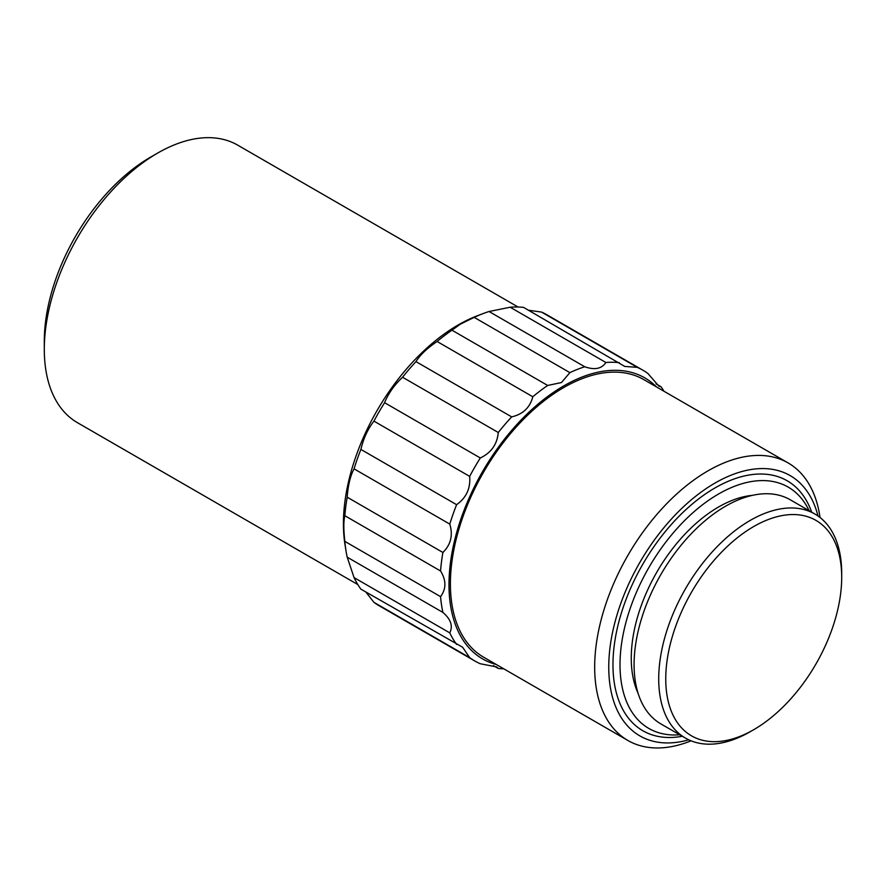 <?xml version="1.0" encoding="UTF-8"?>
<svg xmlns="http://www.w3.org/2000/svg" width="886" height="886" viewBox="0 0 886 886"><rect width="100%" height="100%" fill="white"/><g stroke="black" fill="none" stroke-linecap="round" stroke-linejoin="round"><path stroke-width="1.33" d="M518.077 307.021L237.725 145.16A160.244 92.521 120 0 0 157.608 153.101L150.576 157.165A150.288 86.773 120 0 0 150.565 157.165A150.288 86.773 120 0 0 44.3 341.232L44.3 349.361A160.244 92.521 120 0 0 77.492 422.711L357.833 584.572M150.565 157.165L157.608 153.101A160.244 92.521 120 0 0 44.3 349.361M656.039 383.871L660.956 386.695L658.83 386.108L647.899 373.482A167.93 96.951 120 0 0 642.749 370.126L547.027 314.862A167.93 96.951 120 0 0 541.545 312.082L637.255 367.347L624.763 366.439L523.571 307.387A167.93 96.951 120 0 0 510.159 307.232L605.88 362.496C601.716 368.809 594.672 370.226 584.749 366.76L489.039 311.507A167.93 96.951 120 0 0 483.047 313.6L477.443 315.726A162.238 93.661 120 0 0 458.14 324.985A162.238 93.661 120 0 0 345.064 545.023L346.016 550.948A167.93 96.951 120 0 0 347.201 557.172L354.057 577.606A167.93 96.951 120 0 0 360.89 589.146L462.636 647.256L469.669 657.622A167.93 96.951 120 0 0 474.818 660.989A167.93 96.951 120 0 0 480.301 663.758L496.703 666.925L498.275 668.465A167.93 96.951 120 0 0 503.769 668.83M365.807 591.981L373.947 602.358A167.93 96.951 120 0 0 379.097 605.725L474.818 660.989M483.047 313.6A167.93 96.951 120 0 0 474.176 317.365L460.366 324.165L451.96 330.19A167.93 96.951 120 0 0 437.097 341.487C427.207 348.176 420.163 354.887 415.966 361.621A167.93 96.951 120 0 0 402.565 377.248C394.336 384.978 388.345 393.462 384.59 402.698A167.93 96.951 120 0 0 373.947 421.127C367.856 428.957 363.504 438.382 360.89 449.412A167.93 96.951 120 0 0 354.057 468.849C350.335 475.793 348.054 485.251 347.201 497.201A167.93 96.951 120 0 0 344.842 515.718C343.513 520.924 343.513 529.474 344.842 541.379A167.93 96.951 120 0 0 346.016 550.948M656.493 386.938A162.238 93.661 120 0 0 563.706 385.931A162.238 93.661 120 0 0 454.607 540.438A162.238 93.661 120 0 0 496.249 664.489M474.176 317.365L569.886 372.629L561.48 382.542L547.67 385.454A167.93 96.951 120 0 0 532.807 396.751C530.027 407.538 522.984 414.249 511.687 416.874A167.93 96.951 120 0 0 498.275 432.501C497.157 444.34 491.165 452.835 480.301 457.962A167.93 96.951 120 0 0 469.669 476.391C470.676 488.319 466.324 497.755 456.611 504.677A167.93 96.951 120 0 0 449.778 524.102C453.156 535.155 450.874 544.613 442.911 552.465A167.93 96.951 120 0 0 440.552 570.983C446.334 580.286 446.334 588.836 440.552 596.632A167.93 96.951 120 0 0 442.911 612.436C450.863 619.27 453.156 626.081 449.778 632.87A167.93 96.951 120 0 0 456.611 644.41M820.026 517.49A160.244 92.521 120 0 0 788.097 462.924L643.823 379.618A160.244 92.521 120 0 0 563.706 387.559A160.244 92.521 120 0 0 459.026 528.765A160.244 92.521 120 0 0 483.59 657.168L627.864 740.463A160.244 92.521 120 0 0 691.08 740.829M788.097 462.924A160.244 92.521 120 0 0 707.98 470.854A160.244 92.521 120 0 0 603.3 612.06A160.244 92.521 120 0 0 627.864 740.463M818 515.984A150.288 86.773 120 0 0 715.024 483.047A150.288 86.773 120 0 0 609.579 651.354A150.288 86.773 120 0 0 688.765 739.821M809.095 510.668A139.346 80.449 120 0 0 718.535 494.011A139.346 80.449 120 0 0 622.027 640.622A139.346 80.449 120 0 0 679.706 734.771M811.676 512.152A144.318 83.317 120 0 0 715.024 487.92A144.318 83.317 120 0 0 614.33 644.742A144.318 83.317 120 0 0 682.286 736.266M752.38 495.363A123.42 71.257 120 0 0 718.535 507.013A123.42 71.257 120 0 0 638.097 693.317M841.7 577.318L841.7 573.253A129.389 74.701 120 0 0 814.898 514.024L790.268 499.793A129.389 74.701 120 0 0 725.579 506.205A129.389 74.701 120 0 0 641.054 620.222A129.389 74.701 120 0 0 660.878 723.906L685.509 738.127A129.389 74.701 120 0 0 750.209 731.714L753.731 729.687A124.417 71.832 120 0 0 841.7 577.318A124.417 71.832 120 0 0 753.731 526.528A124.417 71.832 120 0 0 665.751 678.897A124.417 71.832 120 0 0 753.731 729.687L750.209 731.714M814.898 514.024A129.389 74.701 120 0 0 750.209 520.425A129.389 74.701 120 0 0 665.685 634.442A129.389 74.701 120 0 0 685.509 738.127M442.911 552.465L347.201 497.201M344.842 515.718L440.552 570.983M354.057 468.849L449.778 524.102M456.611 504.677L360.89 449.412M373.947 421.127L469.669 476.391M480.301 457.962L384.59 402.698M402.565 377.248L498.275 432.501M511.687 416.874L415.966 361.621M437.097 341.487L532.807 396.751M547.67 385.454L451.96 330.19M584.749 366.76A167.93 96.951 120 0 0 569.886 372.629M619.281 362.64A167.93 96.951 120 0 0 605.88 362.496M642.749 370.126A167.93 96.951 120 0 0 637.255 367.347M664.013 391.28A167.93 96.951 120 0 0 660.956 386.695M498.275 668.465L493.369 665.63M469.669 657.622L373.947 602.358M449.778 632.87L354.057 577.606M347.201 557.172L442.911 612.436M440.552 596.632L344.842 541.379M510.159 307.232L489.039 311.507M541.545 312.082L528.477 310.222"/></g></svg>
